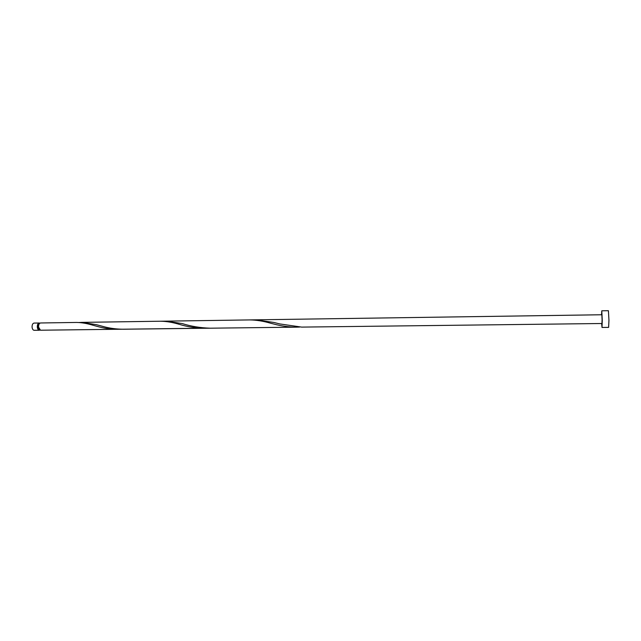 <?xml version="1.0" encoding="UTF-8"?>
<svg xmlns="http://www.w3.org/2000/svg" width="641" height="641" viewBox="0 0 641 641"><rect width="100%" height="100%" fill="white"/><g stroke="black" fill="none" stroke-linecap="round" stroke-linejoin="round"><path stroke-width="0.96" d="M39.357 330.243L34.141 330.299C33.028 330.163 32.33 329.121 32.074 327.182C32.034 324.755 32.691 323.385 34.045 323.072L39.261 323C37.915 323.304 37.258 324.683 37.298 327.11C37.563 329.057 38.244 330.099 39.357 330.243L39.99 330.051M39.325 323.721L39.269 323.721C38.196 323.969 37.675 325.067 37.707 327.014L39.397 329.514M601.651 323.505L602.011 327.455L602.268 320.204L601.787 310.805L601.53 314.763M602.011 327.455L608.621 327.383L608.95 320.123L608.405 310.701L601.787 310.805M117.928 329.298C110.548 329.226 103.57 328.232 96.991 326.333L93.554 325.412C87.416 323.521 81.768 322.527 76.591 322.447L40.527 322.976C39.181 323.288 38.532 324.658 38.572 327.094L40.487 330.219L207.339 328.168M163.343 321.277L166.107 321.141L182.3 323.585C190.922 326.333 200.216 327.872 210.192 328.192L123.288 329.234C115.901 329.162 108.898 328.168 102.304 326.261L96.31 324.666L81.792 322.375L79.188 322.511M81.792 322.375L160.579 321.221C166.412 321.309 172.693 322.359 179.416 324.37C187.268 326.782 195.625 328.072 204.495 328.264M160.579 321.221L249.846 319.915C256.424 320.011 263.395 321.125 270.766 323.264L273.763 324.009C281.103 326.029 288.714 327.078 296.583 327.158L299.619 327.054M279.772 323.929L273.819 322.447L255.727 319.827L601.835 314.755L602.091 319.691L601.955 323.505L301.647 327.102L279.772 323.929M39.894 323.168L39.261 323M210.192 328.192L296.583 327.158M166.107 321.141L255.727 319.827M273.819 322.447L276.383 323.088"/></g></svg>
